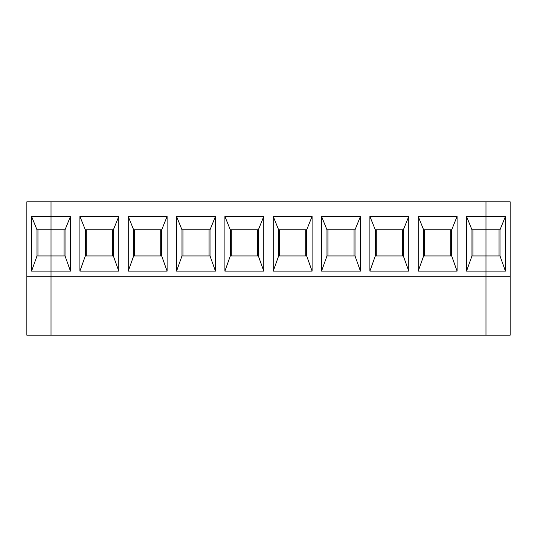 <?xml version="1.0" encoding="UTF-8"?>
<svg xmlns="http://www.w3.org/2000/svg" width="537" height="537" viewBox="0 0 537 537"><rect width="100%" height="100%" fill="white"/><g stroke="black" fill="none" stroke-linecap="round" stroke-linejoin="round"><path stroke-width="0.81" d="M37.966 255.934L37.966 229.836M26.85 276.233L51.015 276.233L51.015 335.195L26.85 335.195L26.85 201.805L51.015 201.805L51.015 335.195L485.985 335.195L485.985 201.805L510.15 201.805L510.15 335.195L485.985 335.195L485.985 276.233L510.15 276.233M471.969 255.934L485.985 255.934L485.985 201.805L51.015 201.805L51.015 229.836L36.999 229.836L36.999 255.934L31.582 271.111L51.015 271.111L51.015 276.233L485.985 276.233L485.985 271.111L505.418 271.111L505.418 216.445L466.552 216.445L466.552 271.111L485.985 271.111L485.985 255.934L500.001 255.934L500.001 229.836L471.969 229.836L471.969 255.934L466.552 271.111M36.999 255.934L51.015 255.934L51.015 271.111L70.448 271.111L70.448 216.445L31.582 216.445L36.999 229.836M31.582 216.445L31.582 271.111M500.001 229.836L505.418 216.445M499.034 229.836L499.034 255.934M505.418 271.111L500.001 255.934M133.659 229.836L133.659 255.934L128.242 271.111L167.108 271.111L161.691 255.934L161.691 229.836L133.659 229.836L128.242 216.445L128.242 271.111M161.691 229.836L167.108 216.445L128.242 216.445M113.361 255.934L113.361 229.836L118.778 216.445L79.912 216.445L85.329 229.836L85.329 255.934L113.361 255.934L118.778 271.111L118.778 216.445M134.626 255.934L134.626 229.836M133.659 255.934L161.691 255.934M112.394 229.836L112.394 255.934M160.724 229.836L160.724 255.934M181.989 229.836L181.989 255.934L176.572 271.111L215.438 271.111L210.021 255.934L210.021 229.836L181.989 229.836L176.572 216.445L176.572 271.111M210.021 229.836L215.438 216.445L176.572 216.445M182.956 255.934L182.956 229.836M181.989 255.934L210.021 255.934M167.108 271.111L167.108 216.445M209.054 229.836L209.054 255.934M230.319 229.836L230.319 255.934L224.902 271.111L263.768 271.111L258.351 255.934L258.351 229.836L230.319 229.836L224.902 216.445L224.902 271.111M258.351 229.836L263.768 216.445L224.902 216.445M231.286 255.934L231.286 229.836M230.319 255.934L258.351 255.934M215.438 271.111L215.438 216.445M257.384 229.836L257.384 255.934M278.649 229.836L278.649 255.934L273.232 271.111L312.098 271.111L306.681 255.934L306.681 229.836L278.649 229.836L273.232 216.445L273.232 271.111M306.681 229.836L312.098 216.445L273.232 216.445M279.616 255.934L279.616 229.836M278.649 255.934L306.681 255.934M263.768 271.111L263.768 216.445M305.714 229.836L305.714 255.934M326.979 229.836L326.979 255.934L321.562 271.111L360.428 271.111L355.011 255.934L355.011 229.836L326.979 229.836L321.562 216.445L321.562 271.111M355.011 229.836L360.428 216.445L321.562 216.445M327.946 255.934L327.946 229.836M326.979 255.934L355.011 255.934M312.098 271.111L312.098 216.445M354.044 229.836L354.044 255.934M375.309 229.836L375.309 255.934L369.892 271.111L408.758 271.111L403.341 255.934L403.341 229.836L375.309 229.836L369.892 216.445L369.892 271.111M403.341 229.836L408.758 216.445L369.892 216.445M376.276 255.934L376.276 229.836M375.309 255.934L403.341 255.934M360.428 271.111L360.428 216.445M402.374 229.836L402.374 255.934M423.639 229.836L423.639 255.934L418.222 271.111L457.088 271.111L451.671 255.934L451.671 229.836L423.639 229.836L418.222 216.445L418.222 271.111M451.671 229.836L457.088 216.445L418.222 216.445M424.606 255.934L424.606 229.836M423.639 255.934L451.671 255.934M408.758 271.111L408.758 216.445M450.704 229.836L450.704 255.934M466.552 216.445L471.969 229.836M472.936 255.934L472.936 229.836M457.088 271.111L457.088 216.445M113.361 229.836L85.329 229.836M86.296 255.934L86.296 229.836M85.329 255.934L79.912 271.111L118.778 271.111M79.912 216.445L79.912 271.111M64.064 229.836L64.064 255.934M65.031 229.836L51.015 229.836L51.015 255.934L65.031 255.934L65.031 229.836L70.448 216.445M70.448 271.111L65.031 255.934"/></g></svg>
